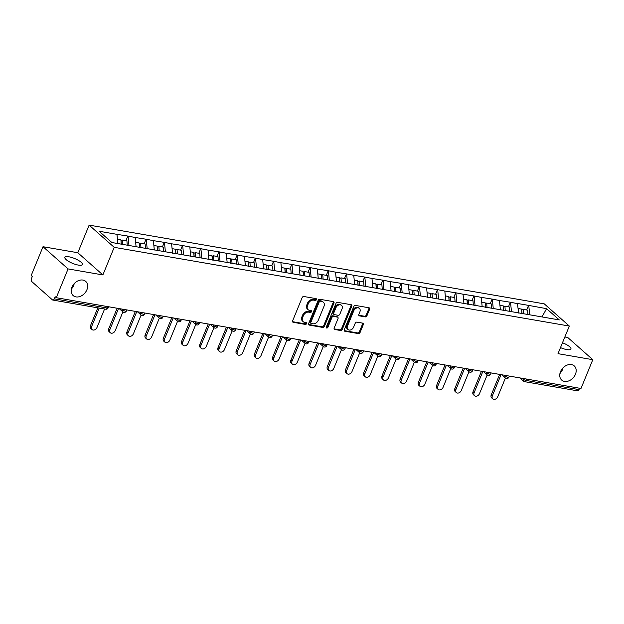 <?xml version="1.0" encoding="UTF-8"?>
<svg xmlns="http://www.w3.org/2000/svg" width="624" height="624" viewBox="0 0 624 624"><rect width="100%" height="100%" fill="white"/><g stroke="black" fill="none" stroke-linecap="round" stroke-linejoin="round"><path stroke-width="0.94" d="M559.892 373.675L562.037 370.726L562.762 368.137M560.492 371.701A9.469 7.114 131.5 0 0 561.686 380.078A9.469 7.114 131.5 0 0 575.437 374.283A9.469 7.114 131.5 0 0 574.236 365.906A9.469 7.114 131.5 0 0 560.492 371.701M71.37 289.169L73.515 286.221L74.233 283.631M71.963 287.188A9.469 7.114 131.5 0 0 73.164 295.573A9.469 7.114 131.5 0 0 86.908 289.778A9.469 7.114 131.5 0 0 85.714 281.393A9.469 7.114 131.5 0 0 71.963 287.188M316.438 299.66A1.014 0.764 131.5 0 0 316.009 298.615L303.833 296.509A1.451 1.092 131.5 0 0 302.156 297.601L292.625 320.83A1.451 1.092 131.5 0 0 293.241 322.319L305.425 324.425A1.014 0.764 131.5 0 0 306.166 322.624L304.59 322.351A4.649 3.494 131.5 0 1 303.202 321.695A4.649 3.494 131.5 0 1 302.617 317.585L303.404 315.65A4.649 3.494 131.5 0 1 308.771 312.156L310.346 312.429A1.014 0.764 131.5 0 0 311.087 310.619L309.512 310.346A4.649 3.494 131.5 0 1 308.123 309.699A4.649 3.494 131.5 0 1 307.538 305.581L308.326 303.646A4.649 3.494 131.5 0 1 313.693 300.152L315.268 300.425A1.014 0.764 131.5 0 0 316.438 299.66M308.123 309.699L307.39 309.052A4.649 3.494 131.5 0 1 306.805 304.933L307.601 302.999A4.649 3.494 131.5 0 1 312.959 299.504L314.535 299.777A1.014 0.764 131.5 0 0 315.791 298.584M292.547 321.68L304.691 323.778A1.014 0.764 131.5 0 0 305.947 322.585M303.202 321.695L302.468 321.048A4.649 3.494 131.5 0 1 301.883 316.937L302.679 315.003A4.649 3.494 131.5 0 1 308.038 311.509L309.613 311.782A1.014 0.764 131.5 0 0 310.869 310.58M562.481 342.748A9.469 2.629 -157.7 0 1 570.929 349.05A9.469 2.629 -157.7 0 1 566.842 349.596A9.469 2.629 -157.7 0 1 560.492 347.607M78.32 265.091A9.469 2.629 -157.7 0 1 68.944 261.581A9.469 2.629 -157.7 0 1 64.88 257.353A9.469 2.629 -157.7 0 1 68.968 256.807A9.469 2.629 -157.7 0 1 78.343 260.317A9.469 2.629 -157.7 0 1 82.399 264.537A9.469 2.629 -157.7 0 1 78.32 265.091M365.251 316.883A1.451 1.092 131.5 0 0 366.928 315.791L369.603 309.27A1.451 1.092 131.5 0 0 368.987 307.78L355.462 305.44A1.451 1.092 131.5 0 0 353.785 306.532L344.261 329.768A1.451 1.092 131.5 0 0 344.877 331.25L358.402 333.59A1.451 1.092 131.5 0 0 360.071 332.498L363.301 324.628A1.451 1.092 131.5 0 0 362.684 323.138L356.897 322.14A1.451 1.092 131.5 0 0 355.22 323.232L353.621 327.132A3.884 2.917 131.5 0 1 347.981 329.511A3.884 2.917 131.5 0 1 347.49 326.071L353.761 310.783A3.884 2.917 131.5 0 1 359.401 308.404A3.884 2.917 131.5 0 1 359.892 311.844L358.847 314.387A1.451 1.092 131.5 0 0 359.463 315.877L365.251 316.883L364.525 316.235A1.451 1.092 131.5 0 0 366.194 315.143L368.87 308.623A1.451 1.092 131.5 0 0 368.948 307.78M102.874 274.934L77.805 252.736L43.009 246.714L68.078 268.921L102.874 274.934L114.2 247.33L569.33 326.056L558.004 353.668L592.8 359.689L580.991 388.479L56.269 297.71L55.177 296.743L54.311 298.841L107.203 307.991L107.765 306.618M68.078 268.921L56.269 297.71M333.957 303.108A1.451 1.092 131.5 0 0 333.341 301.618L319.816 299.278A1.451 1.092 131.5 0 0 318.146 300.37L308.615 323.599A1.451 1.092 131.5 0 0 309.231 325.088L322.756 327.428A1.451 1.092 131.5 0 0 324.433 326.336L333.957 303.108L333.224 302.461A1.451 1.092 131.5 0 0 333.31 301.61M337.639 302.359L351.164 304.699A1.451 1.092 131.5 0 1 351.78 306.189L342.256 329.417A1.451 1.092 131.5 0 1 340.579 330.509L334.792 329.511A1.451 1.092 131.5 0 1 334.175 328.021L338.036 318.599A1.451 1.092 131.5 0 0 337.42 317.109L333.583 316.446A1.451 1.092 131.5 0 0 331.906 317.538L327.881 327.35A1.014 0.764 131.5 0 1 326.282 327.07L335.962 303.451A1.451 1.092 131.5 0 1 337.639 302.359M114.2 247.33L89.131 225.124L544.261 303.857L569.33 326.056M526.672 309.988L528.559 305.386L517.46 303.467L518.599 313.037M528.559 305.386L546.577 308.662L559.299 319.925L111.875 242.525L99.154 231.262L116.961 234.343L117.866 243.563M125.947 240.669L127.834 236.067L116.961 234.343M127.834 236.067L135.174 237.494L136.094 246.87M144.167 243.82L146.047 239.218L135.174 237.494M146.047 239.218L153.395 240.646L154.307 250.021M162.38 246.971L164.268 242.369L153.395 240.646M164.268 242.369L171.608 243.797L172.52 253.172M180.593 250.115L182.481 245.521L171.608 243.797M182.481 245.521L189.821 246.948L190.733 256.324M198.806 253.266L200.694 248.672L189.821 246.948M200.694 248.672L208.034 250.099L208.954 259.475M217.019 256.417L218.907 251.823L208.034 250.099M218.907 251.823L226.247 253.25L227.167 262.626M235.24 259.568L237.12 254.974L226.247 253.25M237.12 254.974L244.468 256.394L245.38 265.777M253.453 262.72L255.341 258.125L244.468 256.394M255.341 258.125L262.681 259.545L263.593 268.928M271.666 265.871L273.554 261.277L262.681 259.545M273.554 261.277L280.894 262.696L281.806 272.08M289.879 269.022L291.767 264.42L280.894 262.696M291.767 264.42L299.107 265.847L300.027 275.231M308.092 272.173L309.98 267.571L299.107 265.847M309.98 267.571L317.32 268.999L318.24 278.374M326.305 275.324L328.193 270.722L317.32 268.999M328.193 270.722L335.54 272.15L336.453 281.525M344.526 278.476L346.414 273.874L335.54 272.15M346.414 273.874L353.753 275.301L354.666 284.677M362.739 281.627L364.627 277.025L353.753 275.301M364.627 277.025L371.966 278.452L372.879 287.828M380.952 284.778L382.84 280.176L371.966 278.452M382.84 280.176L390.179 281.603L391.1 290.979M399.165 287.929L401.053 283.327L390.179 281.603M401.053 283.327L408.392 284.755L409.313 294.13M417.378 291.08L419.266 286.478L408.392 284.755M419.266 286.478L426.613 287.906L427.526 297.281M435.599 294.232L437.486 289.63L426.613 287.906M437.486 289.63L444.826 291.057L445.739 300.433M453.812 297.383L455.699 292.781L444.826 291.057M455.699 292.781L463.039 294.208L463.952 303.584M472.025 300.534L473.912 295.932L463.039 294.208M473.912 295.932L481.252 297.359L482.173 306.735M490.238 303.685L492.125 299.083L481.252 297.359M492.125 299.083L499.465 300.511L500.386 309.886M508.451 306.836L510.338 302.234L499.465 300.511M510.338 302.234L517.686 303.662M510.557 302.429L511.462 311.649M492.344 299.278L493.249 308.498M474.131 296.127L475.036 305.347M455.918 292.976L456.815 302.195M437.705 289.825L438.602 299.044M419.484 286.673L420.389 295.893M401.271 283.522L402.176 292.742M383.058 280.371L383.963 289.591M364.845 277.22L365.742 286.439M346.632 274.069L347.529 283.288M328.411 270.917L329.316 280.137M310.198 267.766L311.103 276.986M291.985 264.615L292.89 273.835M273.772 261.464L274.669 270.683M255.559 258.313L256.456 267.532M237.338 255.169L238.243 264.381M219.125 252.018L220.03 261.23M200.912 248.867L201.817 258.079M182.699 245.716L183.596 254.927M164.486 242.564L165.383 251.776M146.266 239.413L147.17 248.633M128.053 236.262L128.957 245.482M43.009 246.714L31.2 275.512L32.3 276.479L31.434 278.585A2.215 1.326 -80.2 0 0 31.723 281.525L52.408 299.848A2.215 1.326 -80.2 0 0 52.837 300.058A2.215 1.326 -80.2 0 0 54.311 298.841M592.8 359.689L567.731 337.483L564.845 336.983M579.595 388.237L579.033 389.61A2.215 1.326 99.8 0 1 577.559 390.827L524.667 381.677A2.215 1.326 99.8 0 0 526.141 380.461L579.033 389.61M77.805 252.736L89.131 225.124M528.778 305.581L529.675 314.8M546.577 308.662L541.999 316.93M308.537 324.449L322.023 326.781A1.451 1.092 131.5 0 0 323.7 325.689L333.224 302.461M320.338 301.298A1.014 0.764 131.5 0 0 319.168 302.063L310.799 322.46A1.014 0.764 131.5 0 0 311.236 323.497L312.897 323.786A4.649 3.494 131.5 0 0 318.256 320.291L323.973 306.353A4.649 3.494 131.5 0 0 323.388 302.242A4.649 3.494 131.5 0 0 322 301.587L319.605 300.651A1.014 0.764 131.5 0 0 318.435 301.423L319.168 302.063M310.931 323.357L310.198 322.709A1.014 0.764 131.5 0 1 310.073 321.812L318.435 301.423M323.388 302.242L322.655 301.595A4.649 3.494 131.5 0 0 321.266 300.94L322 301.587M319.605 300.651L321.266 300.94M334.09 328.871L339.846 329.862A1.451 1.092 131.5 0 0 341.523 328.77L351.047 305.542A1.451 1.092 131.5 0 0 351.133 304.691M337.857 317.312L337.124 316.664A1.451 1.092 131.5 0 0 336.687 316.462L332.849 315.799A1.451 1.092 131.5 0 0 331.172 316.891L327.155 326.703L327.881 327.35M326.196 327.467A1.014 0.764 131.5 0 0 327.155 326.703M342.046 308.825A3.884 2.917 131.5 0 0 341.554 305.386A3.884 2.917 131.5 0 0 335.915 307.765L333.707 313.154A1.451 1.092 131.5 0 0 334.324 314.636L338.161 315.307A1.451 1.092 131.5 0 0 339.838 314.215L342.046 308.825M341.554 305.386L340.821 304.738A3.884 2.917 131.5 0 0 335.182 307.117L335.915 307.765M333.887 314.434L333.154 313.786A1.451 1.092 131.5 0 1 332.974 312.507L335.182 307.117M358.769 315.237L364.525 316.235M359.401 308.404L358.675 307.757A3.884 2.917 131.5 0 0 353.028 310.136L353.761 310.783M347.981 329.511L347.248 328.864A3.884 2.917 131.5 0 1 346.757 325.424L353.028 310.136M344.175 330.611L357.669 332.943A1.451 1.092 131.5 0 0 359.346 331.851L362.575 323.981A1.451 1.092 131.5 0 0 362.653 323.131M90.535 325.572L91.627 326.547A3.401 2.558 131.5 0 0 92.056 329.558L90.964 328.583A3.401 2.558 -48.5 0 1 90.535 325.572L97.804 307.835M92.056 329.558A3.401 2.558 131.5 0 0 97.001 327.475L104.575 309.005M121.22 244.14L120.9 239.795L117.437 239.195M127.234 245.177L126.914 240.833L122.413 240.053L122.733 244.405M121.313 244.156L121.064 240.685L122.413 240.053M91.627 326.547L99.2 308.077M108.748 328.723L109.84 329.698A3.401 2.558 131.5 0 0 110.269 332.709L109.177 331.734A3.401 2.558 -48.5 0 1 108.748 328.723L117.148 308.24M110.269 332.709A3.401 2.558 131.5 0 0 115.214 330.626L122.905 311.875M139.441 247.447L139.113 242.947L135.65 242.346M145.447 248.329L145.127 243.984L140.634 243.204L140.946 247.556M139.542 247.463L139.277 243.836L140.634 243.204M109.84 329.698L118.544 308.482M126.961 331.874L128.06 332.849A3.401 2.558 131.5 0 0 128.489 335.86L127.39 334.885A3.401 2.558 -48.5 0 1 126.961 331.874L135.361 311.392M128.489 335.86A3.401 2.558 131.5 0 0 133.427 333.778L141.118 315.026M157.661 250.598L157.326 246.098L153.863 245.497M163.66 251.48L163.34 247.135L158.847 246.355L159.167 250.708M157.755 250.614L157.49 246.987L158.847 246.355M128.06 332.849L136.757 311.633M145.174 335.026L146.273 335.993A3.401 2.558 131.5 0 0 146.702 339.011L145.603 338.036A3.401 2.558 -48.5 0 1 145.174 335.026L153.574 314.543M146.702 339.011A3.401 2.558 131.5 0 0 151.64 336.929L159.331 318.178M175.874 253.75L175.539 249.241L172.084 248.648M181.873 254.631L181.553 250.286L177.06 249.506L177.38 253.851M175.976 253.765L175.703 250.138L177.06 249.506M146.273 335.993L154.97 314.785M163.387 338.177L164.486 339.144A3.401 2.558 131.5 0 0 164.915 342.163L163.816 341.188A3.401 2.558 -48.5 0 1 163.387 338.177L171.787 317.694M164.915 342.163A3.401 2.558 131.5 0 0 169.853 340.08L177.544 321.329M194.087 256.901L193.76 252.392L190.297 251.8M200.086 257.782L199.774 253.438L195.273 252.658L195.593 257.002M194.189 256.916L193.924 253.289L195.273 252.658M164.486 339.144L173.183 317.936M181.607 341.328L182.699 342.295A3.401 2.558 131.5 0 0 183.128 345.314L182.036 344.339A3.401 2.558 -48.5 0 1 181.607 341.328L190.008 320.845M183.128 345.314A3.401 2.558 131.5 0 0 188.074 343.231L195.757 324.48M212.3 260.052L211.973 255.544L208.51 254.951M218.306 260.933L217.987 256.589L213.486 255.809L213.806 260.153M212.402 260.068L212.137 256.441L213.486 255.809M182.699 342.295L191.396 321.087M199.82 344.479L200.912 345.446A3.401 2.558 131.5 0 0 201.341 348.457L200.249 347.49A3.401 2.558 -48.5 0 1 199.82 344.479L208.221 323.996M201.341 348.457A3.401 2.558 131.5 0 0 206.287 346.375L213.977 327.631M230.513 263.203L230.186 258.695L226.723 258.102M236.519 264.085L236.2 259.74L231.707 258.96L232.019 263.305M230.615 263.219L230.35 259.592L231.707 258.96M200.912 345.446L209.617 324.238M218.033 347.63L219.125 348.598A3.401 2.558 131.5 0 0 219.562 351.608L218.462 350.641A3.401 2.558 -48.5 0 1 218.033 347.63L226.434 327.148M219.562 351.608A3.401 2.558 131.5 0 0 224.5 349.526L232.19 330.782M248.734 266.354L248.399 261.846L244.936 261.253M254.732 267.236L254.413 262.891L249.92 262.111L250.24 266.456M248.828 266.37L248.563 262.743L249.92 262.111M219.125 348.598L227.83 327.389M236.246 350.782L237.346 351.749A3.401 2.558 131.5 0 0 237.775 354.76L236.675 353.792A3.401 2.558 -48.5 0 1 236.246 350.782L244.647 330.299M237.775 354.76A3.401 2.558 131.5 0 0 242.713 352.677L250.403 333.934M266.947 269.506L266.612 264.997L263.156 264.397M272.945 270.387L272.626 266.042L268.133 265.262L268.453 269.607M267.049 269.521L266.776 265.894L268.133 265.262M237.346 351.749L246.043 330.541M254.459 353.933L255.559 354.9A3.401 2.558 131.5 0 0 255.988 357.911L254.888 356.944A3.401 2.558 -48.5 0 1 254.459 353.933L262.86 333.45M255.988 357.911A3.401 2.558 131.5 0 0 260.926 355.828L268.616 337.085M285.16 272.657L284.833 268.148L281.369 267.548M291.158 273.538L290.846 269.194L286.346 268.414L286.666 272.758M285.262 272.672L284.996 269.045L286.346 268.414M255.559 354.9L264.256 333.692M272.68 357.084L273.772 358.051A3.401 2.558 131.5 0 0 274.201 361.062L273.109 360.095A3.401 2.558 -48.5 0 1 272.68 357.084L281.081 336.601M274.201 361.062A3.401 2.558 131.5 0 0 279.146 358.979L286.829 340.236M303.373 275.808L303.046 271.3L299.582 270.699M309.379 276.689L309.059 272.345L304.559 271.565L304.879 275.909M303.475 275.824L303.209 272.197L304.559 271.565M273.772 358.051L282.469 336.843M290.893 360.235L291.985 361.202A3.401 2.558 131.5 0 0 292.414 364.213L291.322 363.246A3.401 2.558 -48.5 0 1 290.893 360.235L299.294 339.752M292.414 364.213A3.401 2.558 131.5 0 0 297.359 362.131L305.05 343.387M321.586 278.959L321.259 274.451L317.795 273.85M327.592 279.841L327.272 275.488L322.78 274.716L323.092 279.061M321.688 278.975L321.422 275.348L322.78 274.716M291.985 361.202L300.69 339.994M309.106 363.386L310.198 364.354A3.401 2.558 131.5 0 0 310.635 367.364L309.535 366.397A3.401 2.558 -48.5 0 1 309.106 363.386L317.507 342.904M310.635 367.364A3.401 2.558 131.5 0 0 315.572 365.282L323.263 346.538M339.807 282.11L339.472 277.602L336.008 277.001M345.805 282.992L345.485 278.639L340.993 277.867L341.312 282.212M339.901 282.126L339.635 278.499L340.993 277.867M310.198 364.354L318.903 343.145M327.319 366.538L328.419 367.505A3.401 2.558 131.5 0 0 328.848 370.516L327.748 369.548A3.401 2.558 -48.5 0 1 327.319 366.538L335.72 346.055M328.848 370.516A3.401 2.558 131.5 0 0 333.785 368.433L341.476 349.69M358.02 285.262L357.685 280.753L354.229 280.153M364.018 286.143L363.698 281.791L359.206 281.018L359.525 285.363M358.121 285.277L357.848 281.65L359.206 281.018M328.419 367.505L337.116 346.297M345.532 369.689L346.632 370.656A3.401 2.558 131.5 0 0 347.061 373.667L345.961 372.7A3.401 2.558 -48.5 0 1 345.532 369.689L353.933 349.206M347.061 373.667A3.401 2.558 131.5 0 0 351.998 371.584L359.689 352.841M376.233 288.413L375.905 283.904L372.442 283.304M382.231 289.294L381.919 284.942L377.419 284.17L377.738 288.514M376.334 288.428L376.069 284.801L377.419 284.17M346.632 370.656L355.329 349.44M363.753 372.832L364.845 373.807A3.401 2.558 131.5 0 0 365.274 376.818L364.182 375.851A3.401 2.558 -48.5 0 1 363.753 372.832L372.154 352.349M365.274 376.818A3.401 2.558 131.5 0 0 370.219 374.735L377.902 355.992M394.446 291.564L394.118 287.056L390.655 286.455M400.452 292.445L400.132 288.093L395.632 287.321L395.951 291.665M394.547 291.58L394.282 287.953L395.632 287.321M364.845 373.807L373.542 352.591M381.966 375.983L383.058 376.958A3.401 2.558 131.5 0 0 383.487 379.969L382.395 379.002A3.401 2.558 -48.5 0 1 381.966 375.983L390.367 355.501M383.487 379.969A3.401 2.558 131.5 0 0 388.432 377.887L396.123 359.143M412.659 294.715L412.331 290.207L408.868 289.606M418.665 295.597L418.345 291.244L413.852 290.472L414.164 294.817M412.76 294.731L412.495 291.104L413.852 290.472M383.058 376.958L391.763 355.742M400.179 379.135L401.271 380.11A3.401 2.558 131.5 0 0 401.708 383.12L400.608 382.153A3.401 2.558 -48.5 0 1 400.179 379.135L408.58 358.652M401.708 383.12A3.401 2.558 131.5 0 0 406.645 381.038L414.336 362.294M430.88 297.859L430.544 293.358L427.081 292.757M436.878 298.748L436.558 294.395L432.065 293.623L432.385 297.968M430.973 297.882L430.708 294.255L432.065 293.623M401.271 380.11L409.976 358.894M418.392 382.286L419.492 383.261A3.401 2.558 131.5 0 0 419.921 386.272L418.821 385.297A3.401 2.558 -48.5 0 1 418.392 382.286L426.793 361.803M419.921 386.272A3.401 2.558 131.5 0 0 424.858 384.189L432.549 365.438M449.093 301.01L448.757 296.509L445.302 295.909M455.091 301.899L454.771 297.547L450.278 296.767L450.598 301.119M449.194 301.033L448.921 297.406L450.278 296.767M419.492 383.261L428.189 362.045M436.605 385.437L437.705 386.412A3.401 2.558 131.5 0 0 438.134 389.423L437.034 388.448A3.401 2.558 -48.5 0 1 436.605 385.437L445.006 364.954M438.134 389.423A3.401 2.558 131.5 0 0 443.071 387.34L450.762 368.589M467.306 304.161L466.978 299.66L463.515 299.06M473.304 305.042L472.992 300.698L468.491 299.918L468.811 304.27M467.407 304.184L467.142 300.55L468.491 299.918M437.705 386.412L446.402 365.196M454.826 388.588L455.918 389.563A3.401 2.558 131.5 0 0 456.347 392.574L455.255 391.599A3.401 2.558 -48.5 0 1 454.826 388.588L463.226 368.105M456.347 392.574A3.401 2.558 131.5 0 0 461.292 390.491L468.975 371.74M485.519 307.312L485.191 302.812L481.728 302.211M491.525 308.194L491.205 303.849L486.704 303.069L487.024 307.421M485.62 307.336L485.355 303.701L486.704 303.069M455.918 389.563L464.615 368.347M473.039 391.739L474.131 392.714A3.401 2.558 131.5 0 0 474.56 395.725L473.468 394.75A3.401 2.558 -48.5 0 1 473.039 391.739L481.439 371.257M474.56 395.725A3.401 2.558 131.5 0 0 479.505 393.643L487.196 374.891M503.732 310.463L503.404 305.963L499.941 305.362M509.738 311.345L509.418 307L504.925 306.22L505.237 310.573M503.833 310.487L503.568 306.852L504.925 306.22M474.131 392.714L482.836 371.498M491.252 394.891L492.344 395.866A3.401 2.558 131.5 0 0 492.781 398.876L491.681 397.901A3.401 2.558 -48.5 0 1 491.252 394.891L499.652 374.408M492.781 398.876A3.401 2.558 131.5 0 0 497.718 396.794L505.409 378.043M521.953 313.615L521.617 309.114L518.154 308.513M527.951 314.496L527.631 310.151L523.138 309.371L523.458 313.724M522.046 313.63L521.781 310.003L523.138 309.371M492.344 395.866L501.049 374.65M105.729 309.208A2.215 1.326 -80.2 0 0 107.203 307.991A2.215 0.616 22.3 0 0 108.163 307.866A2.215 2.215 0 0 1 105.729 309.208L52.837 300.058M526.703 379.088L526.141 380.461A2.215 0.616 -157.7 0 1 523.294 379.189L523.559 378.542M121.602 309.013L122.569 309.871L122.834 309.223M125.416 311.142A2.215 0.616 -157.7 0 1 122.569 309.871A2.215 1.669 -48.5 0 0 122.85 311.836A2.215 2.215 0 0 0 126.376 311.017A2.215 0.616 22.3 0 1 125.416 311.142M123.513 312.148A2.215 1.669 -48.5 0 1 122.85 311.836L119.192 308.599M139.815 312.164L140.79 313.022L141.047 312.374M158.028 315.315L159.003 316.173L159.268 315.526M176.249 318.466L177.216 319.324L177.481 318.677M194.462 321.617L195.429 322.475L195.694 321.828M212.675 324.769L213.642 325.627L213.907 324.979M230.888 327.92L231.863 328.778L232.12 328.13M249.101 331.071L250.076 331.929L250.341 331.282M267.322 334.222L268.289 335.08L268.554 334.433M285.535 337.373L286.502 338.231L286.767 337.584M303.748 340.525L304.715 341.383L304.98 340.735M321.961 343.668L322.928 344.526L323.193 343.886M340.174 346.819L341.149 347.677L341.414 347.038M358.394 349.97L359.362 350.828L359.627 350.189M376.607 353.122L377.575 353.98L377.84 353.34M394.82 356.273L395.788 357.131L396.053 356.491M413.033 359.424L414.001 360.282L414.266 359.642M431.246 362.575L432.221 363.433L432.487 362.794M449.467 365.726L450.434 366.584L450.7 365.945M467.68 368.878L468.647 369.736L468.913 369.088M485.893 372.029L486.86 372.887L487.126 372.239M504.106 375.18L505.073 376.038L505.339 375.391M522.319 378.331L523.294 379.189A2.215 1.669 -48.5 0 0 523.575 381.155A2.215 2.215 0 0 0 524.667 381.677M143.637 314.293A2.215 0.616 -157.7 0 1 140.79 313.022A2.215 1.669 -48.5 0 0 141.063 314.987A2.215 2.215 0 0 0 144.589 314.168A2.215 0.616 22.3 0 1 143.637 314.293M141.726 315.299A2.215 1.669 -48.5 0 1 141.063 314.987L137.413 311.743M161.85 317.444A2.215 0.616 -157.7 0 1 159.003 316.173A2.215 1.669 -48.5 0 0 159.284 318.139A2.215 2.215 0 0 0 162.802 317.32A2.215 0.616 22.3 0 1 161.85 317.444M159.947 318.451A2.215 1.669 -48.5 0 1 159.284 318.139L155.626 314.894M180.063 320.596A2.215 0.616 -157.7 0 1 177.216 319.324A2.215 1.669 -48.5 0 0 177.497 321.29A2.215 2.215 0 0 0 181.022 320.471A2.215 0.616 22.3 0 1 180.063 320.596M178.16 321.602A2.215 1.669 -48.5 0 1 177.497 321.29L173.839 318.045M198.276 323.747A2.215 0.616 -157.7 0 1 195.429 322.475A2.215 1.669 -48.5 0 0 195.71 324.441A2.215 2.215 0 0 0 199.235 323.622A2.215 0.616 22.3 0 1 198.276 323.747M196.373 324.745A2.215 1.669 -48.5 0 1 195.71 324.441L192.052 321.196M216.489 326.898A2.215 0.616 -157.7 0 1 213.642 325.627A2.215 1.669 -48.5 0 0 213.923 327.592A2.215 2.215 0 0 0 217.448 326.773A2.215 0.616 22.3 0 1 216.489 326.898M214.586 327.896A2.215 1.669 -48.5 0 1 213.923 327.592L210.265 324.347M234.71 330.049A2.215 0.616 -157.7 0 1 231.863 328.778A2.215 1.669 -48.5 0 0 232.136 330.743A2.215 2.215 0 0 0 235.661 329.917A2.215 0.616 22.3 0 1 234.71 330.049M232.799 331.048A2.215 1.669 -48.5 0 1 232.136 330.743L228.485 327.499M252.923 333.2A2.215 0.616 -157.7 0 1 250.076 331.929A2.215 1.669 -48.5 0 0 250.357 333.887A2.215 2.215 0 0 0 253.874 333.068A2.215 0.616 22.3 0 1 252.923 333.2M251.02 334.199A2.215 1.669 -48.5 0 1 250.357 333.887L246.698 330.65M271.136 336.352A2.215 0.616 -157.7 0 1 268.289 335.08A2.215 1.669 -48.5 0 0 268.57 337.038A2.215 2.215 0 0 0 272.095 336.219A2.215 0.616 22.3 0 1 271.136 336.352M269.233 337.35A2.215 1.669 -48.5 0 1 268.57 337.038L264.911 333.801M289.349 339.503A2.215 0.616 -157.7 0 1 286.502 338.231A2.215 1.669 -48.5 0 0 286.783 340.189A2.215 2.215 0 0 0 290.308 339.37A2.215 0.616 22.3 0 1 289.349 339.503M287.446 340.501A2.215 1.669 -48.5 0 1 286.783 340.189L283.124 336.952M307.562 342.654A2.215 0.616 -157.7 0 1 304.715 341.383A2.215 1.669 -48.5 0 0 304.996 343.34A2.215 2.215 0 0 0 308.521 342.521A2.215 0.616 22.3 0 1 307.562 342.654M305.659 343.652A2.215 1.669 -48.5 0 1 304.996 343.34L301.337 340.103M325.783 345.805A2.215 0.616 -157.7 0 1 322.928 344.526A2.215 1.669 -48.5 0 0 323.209 346.492A2.215 2.215 0 0 0 326.734 345.673A2.215 0.616 22.3 0 1 325.783 345.805M323.872 346.804A2.215 1.669 -48.5 0 1 323.209 346.492L319.558 343.255M343.996 348.956A2.215 0.616 -157.7 0 1 341.149 347.677A2.215 1.669 -48.5 0 0 341.429 349.643A2.215 2.215 0 0 0 344.947 348.824A2.215 0.616 22.3 0 1 343.996 348.956M342.092 349.955A2.215 1.669 -48.5 0 1 341.429 349.643L337.771 346.406M362.209 352.108A2.215 0.616 -157.7 0 1 359.362 350.828A2.215 1.669 -48.5 0 0 359.642 352.794A2.215 2.215 0 0 0 363.168 351.975A2.215 0.616 22.3 0 1 362.209 352.108M360.305 353.106A2.215 1.669 -48.5 0 1 359.642 352.794L355.984 349.557M380.422 355.259A2.215 0.616 -157.7 0 1 377.575 353.98A2.215 1.669 -48.5 0 0 377.855 355.945A2.215 2.215 0 0 0 381.381 355.126A2.215 0.616 22.3 0 1 380.422 355.259M378.518 356.257A2.215 1.669 -48.5 0 1 377.855 355.945L374.197 352.708M398.635 358.41A2.215 0.616 -157.7 0 1 395.788 357.131A2.215 1.669 -48.5 0 0 396.068 359.096A2.215 2.215 0 0 0 399.594 358.277A2.215 0.616 22.3 0 1 398.635 358.41M396.731 359.408A2.215 1.669 -48.5 0 1 396.068 359.096L392.41 355.859M416.855 361.561A2.215 0.616 -157.7 0 1 414.001 360.282A2.215 1.669 -48.5 0 0 414.281 362.248A2.215 2.215 0 0 0 417.807 361.429A2.215 0.616 22.3 0 1 416.855 361.561M414.944 362.56A2.215 1.669 -48.5 0 1 414.281 362.248L410.631 359.011M435.068 364.712A2.215 0.616 -157.7 0 1 432.221 363.433A2.215 1.669 -48.5 0 0 432.502 365.399A2.215 2.215 0 0 0 436.02 364.58A2.215 0.616 22.3 0 1 435.068 364.712M433.165 365.711A2.215 1.669 -48.5 0 1 432.502 365.399L428.844 362.162M453.281 367.856A2.215 0.616 -157.7 0 1 450.434 366.584A2.215 1.669 -48.5 0 0 450.715 368.55A2.215 2.215 0 0 0 454.241 367.731A2.215 0.616 22.3 0 1 453.281 367.856M451.378 368.862A2.215 1.669 -48.5 0 1 450.715 368.55L447.057 365.313M471.494 371.007A2.215 0.616 -157.7 0 1 468.647 369.736A2.215 1.669 -48.5 0 0 468.928 371.701A2.215 2.215 0 0 0 472.454 370.882A2.215 0.616 22.3 0 1 471.494 371.007M469.591 372.013A2.215 1.669 -48.5 0 1 468.928 371.701L465.27 368.464M489.707 374.158A2.215 0.616 -157.7 0 1 486.86 372.887A2.215 1.669 -48.5 0 0 487.141 374.852A2.215 2.215 0 0 0 490.667 374.033A2.215 0.616 22.3 0 1 489.707 374.158M487.804 375.164A2.215 1.669 -48.5 0 1 487.141 374.852L483.483 371.615M507.928 377.309A2.215 0.616 -157.7 0 1 505.073 376.038A2.215 1.669 -48.5 0 0 505.354 378.004A2.215 2.215 0 0 0 508.88 377.185A2.215 0.616 22.3 0 1 507.928 377.309M506.017 378.316A2.215 1.669 -48.5 0 1 505.354 378.004L501.696 374.767M524.238 381.467A2.215 1.669 -48.5 0 1 523.575 381.155L519.917 377.918M312.959 299.504L313.693 300.152M307.601 302.999L308.326 303.646M306.805 304.933L307.538 305.581M309.613 311.782L310.346 312.429M308.038 311.509L308.771 312.156M302.679 315.003L303.404 315.65M301.883 316.937L302.617 317.585M304.691 323.778L305.425 324.425M292.555 321.711L293.241 322.319M314.535 299.777L315.268 300.425M323.7 325.689L324.433 326.336M322.023 326.781L322.756 327.428M308.545 324.48L309.231 325.088M310.073 321.812L310.799 322.46M351.047 305.542L351.78 306.189M341.523 328.77L342.256 329.417M339.846 329.862L340.579 330.509M334.105 328.903L334.792 329.511M336.687 316.462L337.42 317.109M332.849 315.799L333.583 316.446M331.172 316.891L331.906 317.538M332.974 312.507L333.707 313.154M358.777 315.268L359.463 315.877M346.757 325.424L347.49 326.071M362.575 323.981L363.301 324.628M359.346 331.851L360.071 332.498M357.669 332.943L358.402 333.59M344.191 330.642L344.877 331.25M368.87 308.623L369.603 309.27M366.194 315.143L366.928 315.791M108.615 306.766L108.163 307.866M126.828 309.917L126.376 311.017M145.041 313.069L144.589 314.168M163.254 316.22L162.802 317.32M181.467 319.371L181.022 320.471M199.688 322.522L199.235 323.622M217.901 325.673L217.448 326.773M236.114 328.825L235.661 329.917M254.327 331.976L253.874 333.068M272.54 335.119L272.095 336.219M290.761 338.27L290.308 339.37M308.974 341.422L308.521 342.521M327.187 344.573L326.734 345.673M345.4 347.724L344.947 348.824M363.613 350.875L363.168 351.975M381.833 354.026L381.381 355.126M400.046 357.178L399.594 358.277M418.259 360.329L417.807 361.429M436.472 363.48L436.02 364.58M454.685 366.631L454.241 367.731M472.906 369.782L472.454 370.882M491.119 372.934L490.667 374.033M509.332 376.085L508.88 377.185"/></g></svg>
